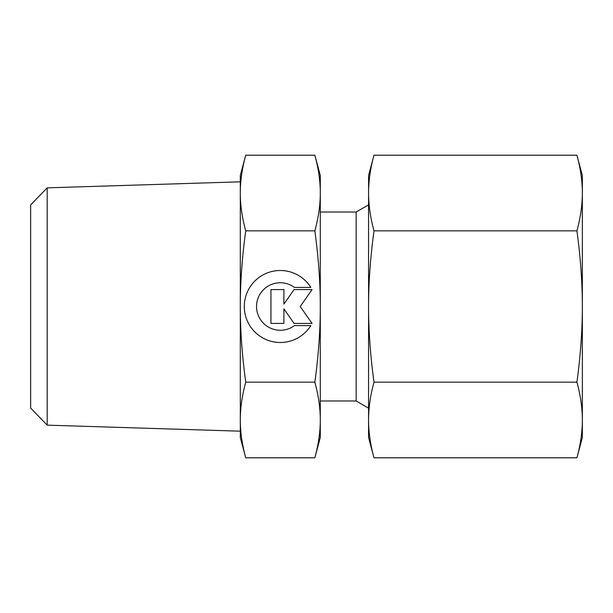 <?xml version="1.0" encoding="UTF-8"?>
<svg xmlns="http://www.w3.org/2000/svg" width="613" height="613" viewBox="0 0 613 613"><rect width="100%" height="100%" fill="white"/><g stroke="black" fill="none" stroke-linecap="round" stroke-linejoin="round"><path stroke-width="0.92" d="M47.193 187.854L30.65 204.918L30.65 408.082L47.193 425.146L240.296 431.177L240.296 419.974C240.265 408.227 242.074 395.623 245.729 382.152C242.074 355.211 240.265 329.993 240.296 306.5C240.265 283.007 242.074 257.789 245.729 230.848C242.074 217.377 240.265 204.773 240.296 193.026C240.265 181.279 242.074 168.675 245.729 155.204L240.296 175.471L240.296 193.026L240.296 181.823L47.193 187.854L47.193 425.146M368.566 204.857L356.153 212.021L320.293 212.021M320.293 400.979L356.153 400.979L368.566 408.143M240.296 419.974L240.296 437.529L245.729 457.796C242.074 444.325 240.265 431.721 240.296 419.974L240.296 193.026M320.293 175.471L314.86 155.204C318.515 168.675 320.323 181.279 320.293 193.026C320.323 204.773 318.515 217.377 314.86 230.848C318.515 257.789 320.323 283.007 320.293 306.5C320.323 329.993 318.515 355.211 314.86 382.152C318.515 395.623 320.323 408.227 320.293 419.974C320.323 431.721 318.515 444.325 314.86 457.796L320.293 437.529L320.293 175.471M310.822 325.58A35.998 35.998 0 0 1 249.767 325.58A35.998 35.998 0 0 1 261.215 275.973A35.998 35.998 0 0 1 310.822 287.42L294.455 287.42A23.761 23.761 0 0 0 261.215 320.66A23.761 23.761 0 0 0 294.455 325.58L310.822 325.58M283.896 323.419L270.938 323.419L270.938 289.581L283.896 289.581L283.896 304.109L294.071 289.581L312.071 289.581L300.224 306.5L312.071 323.419L294.071 323.419L283.896 308.891L283.896 323.419M245.729 155.204L314.86 155.204M245.729 230.848L314.86 230.848M245.729 382.152L314.86 382.152M245.729 457.796L314.86 457.796M356.153 400.979L356.153 212.021M368.566 420.288L368.566 419.974C368.582 407.944 370.39 395.331 373.999 382.152C370.39 355.785 368.582 330.568 368.566 306.5C368.582 282.432 370.39 257.215 373.999 230.848C370.39 217.669 368.582 205.056 368.566 193.026L368.566 193.026C368.582 180.988 370.39 168.383 373.999 155.204L368.566 175.471L368.566 420.288M576.917 230.848C580.526 257.215 582.335 282.432 582.35 306.5L582.35 175.471L576.917 155.204C580.526 168.383 582.335 180.988 582.35 193.026C582.335 205.056 580.526 217.669 576.917 230.848L373.999 230.848M576.917 457.796L582.35 437.529L582.35 419.974C582.335 432.012 580.526 444.617 576.917 457.796L373.999 457.796C370.39 444.617 368.582 432.012 368.566 419.974L368.566 437.529L373.999 457.796M576.917 382.152C580.526 395.331 582.335 407.944 582.35 419.974L582.35 306.5C582.335 330.568 580.526 355.785 576.917 382.152L373.999 382.152M576.917 155.204L373.999 155.204"/></g></svg>
